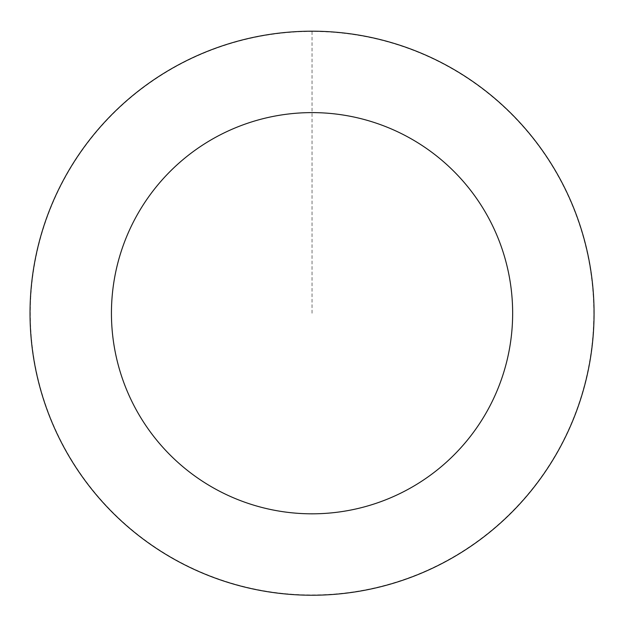<?xml version="1.0" encoding="UTF-8"?>
<svg xmlns="http://www.w3.org/2000/svg" width="624" height="624" viewBox="0 0 624 624"><rect width="100%" height="100%" fill="white"/><g stroke="black" fill="none" stroke-linecap="round" stroke-linejoin="round"><path stroke-width="0.47" stroke-dasharray="3.12 2.34" d="M70.855 459.194A281.923 281.923 0 0 1 306.212 31.348A281.923 281.923 0 0 1 559.065 449.101A281.923 281.923 0 0 1 70.855 459.194A281.923 281.923 0 0 1 306.212 31.348A281.923 281.923 0 0 1 559.065 449.101A281.923 281.923 0 0 1 70.855 459.194M70.785 459.241A282.017 282.017 0 0 0 458.071 554.479A282.017 282.017 0 0 0 553.309 167.185A282.017 282.017 0 0 0 166.015 71.955A282.017 282.017 0 0 0 70.785 459.241M71.011 459.1A281.744 281.744 0 0 0 457.93 554.245A281.744 281.744 0 0 0 553.075 167.326A281.744 281.744 0 0 0 166.156 72.181A281.744 281.744 0 0 0 71.011 459.1M553.309 167.185A282.017 282.017 0 0 0 64.951 177.286A282.017 282.017 0 0 0 317.873 595.171A282.017 282.017 0 0 0 553.309 167.185M312.047 313.217L312.047 31.286"/><path stroke-width="0.94" d="M553.309 167.185A282.017 282.017 0 0 0 64.951 177.286A282.017 282.017 0 0 0 317.873 595.171A282.017 282.017 0 0 0 553.309 167.185M483.662 209.344A200.6 200.6 0 0 0 136.282 216.528A200.6 200.6 0 0 0 316.196 513.778A200.6 200.6 0 0 0 483.662 209.344"/></g></svg>

